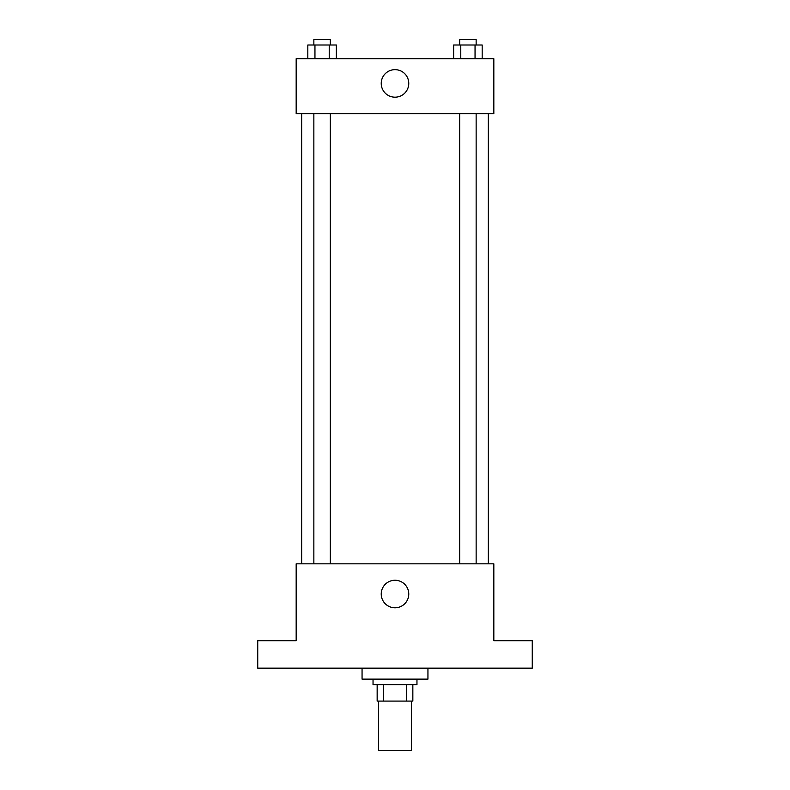 <?xml version="1.0" encoding="UTF-8"?>
<svg xmlns="http://www.w3.org/2000/svg" width="790" height="790" viewBox="0 0 790 790"><rect width="100%" height="100%" fill="white"/><g stroke="black" fill="none" stroke-linecap="round" stroke-linejoin="round"><path stroke-width="1.19" d="M378.529 701.086L378.529 750.5L411.472 750.5L411.472 701.086M406.554 684.614L406.554 701.086L377.156 701.086L377.156 684.614M406.554 701.086L412.844 701.086L412.844 684.614L412.844 701.086M416.962 679.124L416.962 684.614L373.038 684.614L373.038 679.124M383.446 684.614L383.446 701.086M362.057 668.143L362.057 679.124L427.943 679.124L427.943 668.143M532.263 668.143L257.738 668.143L257.738 640.69L296.171 640.69L296.171 563.833L493.829 563.833L493.829 640.69L532.263 640.69L532.263 668.143M408.766 594.021A13.766 13.766 0 0 1 388.117 605.95A13.766 13.766 0 0 1 388.117 582.102A13.766 13.766 0 0 1 408.766 594.021M488.339 113.622L488.339 563.833M459.671 563.833L459.671 113.622M330.329 113.622L330.329 563.833M493.829 113.622L296.171 113.622L296.171 58.717L493.829 58.717L493.829 113.622M408.766 83.424A13.766 13.766 0 0 1 388.117 95.343A13.766 13.766 0 0 1 388.117 71.495A13.766 13.766 0 0 1 408.766 83.424M482.176 58.717L482.176 44.991L453.648 44.991L453.648 58.717M475.047 44.991L475.047 58.717M460.777 44.991L460.777 58.717M459.671 44.991L459.671 39.5L476.143 39.5L476.143 44.991M336.352 58.717L336.352 44.991L307.824 44.991L307.824 58.717M329.223 44.991L329.223 58.717M314.953 44.991L314.953 58.717M313.857 44.991L313.857 39.5L330.329 39.5L330.329 44.991M301.662 113.622L301.662 563.833M476.143 563.833L476.143 113.622M313.857 113.622L313.857 563.833"/></g></svg>
